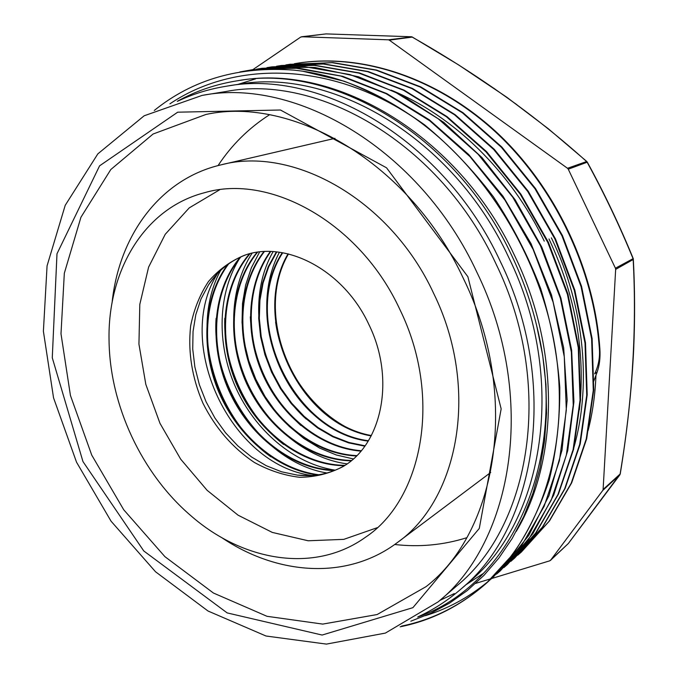 <?xml version="1.0" encoding="UTF-8"?>
<svg xmlns="http://www.w3.org/2000/svg" width="678" height="678" viewBox="0 0 678 678"><rect width="100%" height="100%" fill="white"/><g stroke="black" fill="none" stroke-linecap="round" stroke-linejoin="round"><path stroke-width="1.02" d="M418.284 616.683C433.471 609.725 447.658 600.547 460.837 589.148C536.129 527.891 560.24 383.782 500.322 261.488C444.031 139.744 320.296 68.334 226.35 86.225C209.146 88.996 192.993 93.962 177.899 101.124M460.837 589.148L468.998 582.055C543.892 521.068 568.003 378.4 508.788 257.572C453.175 137.287 330.525 66.775 237.029 84.538L226.35 86.225M177.255 101.327C195.611 91.072 215.689 84.216 237.47 80.758C331.974 63.173 455.769 134.524 511.975 256.047C522.696 278.65 530.942 301.922 536.722 325.872L542.68 355.272L545.943 384.511L546.544 413.233L544.544 441.115L539.993 467.828L532.976 493.109L523.645 516.704L512.221 538.408L498.898 558.045L483.88 575.452L467.345 590.504L449.497 603.149L430.581 613.378L410.817 621.201M417.716 617.048C509.025 585.758 570.579 461.269 536.722 325.872M154.27 110.472C192.713 79.428 239.41 65.986 294.362 70.165C334.949 74.504 374.764 90.284 413.817 117.506C329.737 60.918 233.732 60.817 169.907 103.836M588.123 430.513C592.58 412.978 595.182 394.655 595.945 375.544M294.396 63.698L298.684 63.029C362.069 53.748 436.268 77.563 495.542 131.973C554.57 186.67 594.131 269.53 599.428 349.577C599.945 358.052 598.352 366.137 594.674 373.841L597.165 372.061L593.631 381.451M516.238 531.425C558.536 460.786 560.57 349.526 514.305 254.97C458.142 134.939 335.246 63.732 240.359 80.335M454.285 593.581L439.81 600.445M483.55 573.3L465.718 584.911M237.919 84.403L255.631 78.851M544.265 241.139C511.043 171.526 452.997 115.472 391.13 90.098M548.994 238.953C575.597 295.862 585.733 352.823 579.385 409.843M572.452 452.362C592.216 388.443 585.173 307.71 551.375 237.851M302.871 71.249L344.085 81.191C371.73 91.666 398.554 106.209 424.572 124.828C449.734 145.601 472.702 169.61 493.465 196.849C512.551 225.63 528.298 256.216 540.688 288.616C550.977 321.541 557.35 354.484 559.799 387.452C559.986 419.919 556.46 450.743 549.231 479.931C540.002 507.754 527.738 532.713 512.432 554.807L486.279 583.326C460.972 605.454 432.742 619.717 401.579 626.108M241.953 71.597L253.157 69.631M256.572 69.156L298.871 68.224L342.788 76.343L386.85 93.615L429.386 119.845L468.651 154.482L503.059 196.298L531.094 243.741L551.519 294.972L563.672 347.848L567.155 400.223L562.037 450.073L548.968 495.652L528.73 535.451L502.39 568.41M272.624 67.063L314.914 67.478L358.543 76.8L402.029 95.217L443.751 122.345L481.982 157.576L515.119 199.73L541.824 247.165L560.892 298.032L571.656 350.289L573.919 401.8L567.74 450.599L553.748 495.008L532.866 533.654L506.093 565.46M272.166 66.842L314.99 65.308L359.501 72.953L404.096 90.14L447.056 116.633L486.584 151.652L520.84 194.086L548.358 242.224L567.944 294.015L578.732 347.272L580.554 399.74L573.605 449.294L558.435 494.084L536.12 532.722L507.042 564.825M276.531 66.258L281.395 65.486L323.965 63.935L368.196 71.529L412.495 88.462L455.108 114.658L494.279 149.321L528.264 191.255L555.468 238.885L574.825 290.15L585.504 342.865L587.199 394.825L580.224 443.946L565.138 488.389L542.883 526.713L514.755 557.943L510.848 561.342M287.447 64.664L332.779 62.579L376.722 70.105L420.716 86.86L463.015 112.718L501.83 147.033L535.51 188.526L562.477 235.613L581.563 286.37L592.114 338.568L593.742 390.019L586.699 438.7L571.69 482.812L549.536 520.857L521.509 551.875L517.822 555.087M298.684 63.003L299.329 62.91C362.688 53.655 436.852 77.453 496.084 131.82C555.079 186.475 594.606 269.268 599.894 349.263L599.454 349.585M597.157 372.061C599.505 365.34 600.411 357.738 599.894 349.263M516.941 104.743L493.609 88.115M631.735 378.909L633.557 349.458M275.599 322.033C281.59 366.688 310.736 409.393 349.178 428.725M325.567 33.951L300.803 37.01L252.86 69.648M475.659 583.394L549.816 560.799L568.325 543.527L550.4 560.46M550.561 560.282L602.767 490.44L619.989 474.6M568.3 543.57L619.853 474.871L620.116 474.024L603.106 489.482L602.767 490.44M603.106 489.482L615.666 269.386L633.176 259.521C636.828 328.466 632.472 399.969 620.116 474.024L568.325 543.527M633.167 258.623L615.429 268.217L615.666 269.386M615.429 268.217L568.266 169.195L587.148 162.237L586.868 161.55M586.792 161.483L567.511 168.28L568.266 169.195M567.511 168.28L389.316 40.146L412.19 37.095C477.312 74.08 535.391 115.497 586.411 161.356L587.148 162.237C604.208 193.45 619.48 225.494 632.955 258.386M412.021 36.9L388.367 39.807L389.316 40.146M388.367 39.807L301.676 36.748L326.118 33.908M620.226 473.981C627.142 431.962 631.633 390.418 633.684 349.339C635.006 318.533 634.879 288.345 633.294 258.793L633.176 259.521M288.438 253.953C250.826 318.668 299.04 422.894 371.366 435.539M282.692 252.758C240.012 318.711 292.006 431.098 368.408 440.751M276.802 251.936L268.742 266.734L263.072 283.014L259.928 300.354L259.327 318.346L261.2 336.551L265.53 354.535L272.183 371.908L280.98 388.265L291.726 403.224L304.202 416.419L318.101 427.572L333.11 436.335L348.89 442.471L365.061 445.802M270.725 251.53C247.055 284.557 245.139 334.271 264.022 375.654C282.989 416.995 321.618 447.624 361.238 450.734M264.369 251.597C238.758 284.752 236.139 336.474 255.708 379.434C275.327 422.343 315.906 453.802 356.798 455.608M257.538 252.241C230.351 285.463 227.054 338.89 247.224 383.197C267.369 427.513 309.566 459.676 351.501 460.464M250.055 253.674C221.706 286.887 218.019 341.576 238.52 386.918C259.038 432.259 302.295 465.142 344.966 465.328M240.987 256.809C212.875 290.091 209.171 344.627 229.427 390.164C249.699 435.657 292.532 469.117 335.135 470.261M228.723 263.784C203.697 297.193 200.959 348.839 219.833 392.638C238.749 436.412 278.107 469.803 318.889 474.744M240.478 257.038C217.435 292.574 216.316 344.051 235.681 387.469C255.191 430.818 294.176 464.006 335.322 470.185M288.023 253.852C250.038 318.668 298.532 423.496 371.163 435.929M282.268 252.682C239.215 318.719 291.489 431.716 368.188 441.124M276.37 251.894L268.234 266.7L262.522 283.006L259.352 300.396L258.708 318.448L260.581 336.703L264.929 354.747L271.59 372.18L280.404 388.587L291.209 403.579L303.727 416.826L317.668 427.988L332.745 436.742L348.577 442.87L364.798 446.175M270.259 251.521C246.47 284.582 244.461 334.432 263.42 375.926C282.421 417.411 321.211 448.056 360.925 451.107M263.886 251.623C238.148 284.768 235.469 336.652 255.089 379.697C274.76 422.733 315.456 454.243 356.442 455.955M257.038 252.309C229.698 285.514 226.418 339.068 246.589 383.485C266.793 427.86 309.092 460.142 351.094 460.794M249.436 253.835C221.087 287.091 217.341 341.797 237.885 387.197C258.394 432.598 301.727 465.506 344.407 465.693M240.207 257.165C212.231 290.447 208.536 344.899 228.749 390.359C248.953 435.844 291.642 469.269 334.195 470.634M227.664 264.547C202.985 297.913 200.417 349.204 219.079 392.748C237.851 436.259 276.751 469.651 317.27 474.981M413.817 117.523C487.482 169.339 543.748 262.844 556.452 356.687C569.139 450.65 538.993 536.535 485.728 583.8C460.15 606.149 431.623 620.48 400.164 626.803M239.826 71.953L252.445 69.707L295.761 68.19L340.856 76.063L386.121 93.691L429.793 120.82L470.032 156.669L504.957 200.112L533.086 249.351L553.146 302.295L564.274 356.704L566.308 410.241L559.401 460.735L544.137 506.296L521.645 545.519L493.084 577.275C472.634 595.208 450.099 608.005 425.479 615.658M256.759 69.139L262.055 68.292L305.125 66.783L349.941 74.563L394.893 91.937L438.208 118.769L478.092 154.228L512.721 197.154L540.519 245.868L560.367 298.261L571.342 352.094L573.241 405.113L566.333 455.158L551.121 500.347L528.696 539.264L500.288 570.859L496.559 574.105M266.869 67.664L271.48 66.927L314.304 65.385L358.84 73.088L403.478 90.242L446.446 116.76L485.982 151.847L520.306 194.272L547.816 242.453L567.41 294.303L578.266 347.594L580.046 400.088L573.096 449.684L557.969 494.516L535.612 533.137L507.33 564.562L503.856 567.596M276.7 66.241L280.726 65.613L323.313 64.012L367.552 71.639L411.885 88.598L454.531 114.777L493.703 149.499L527.721 191.467L554.968 239.114L574.308 290.43L585.021 343.187L586.724 395.172L579.724 444.327L564.664 488.813L542.4 527.153L514.238 558.375L510.898 561.291M285.828 64.935L289.794 64.308L332.152 62.681L376.104 70.198L420.114 86.996L462.447 112.853L501.279 147.194L534.976 188.73L561.977 235.851L581.071 286.641L591.623 338.881L593.275 390.375L586.224 439.081L571.207 483.219L549.061 521.289L521.009 552.316L517.695 555.206M270.954 456.862C214.604 417.224 189.289 327.974 220.613 270.42M326.999 473.007C264.208 462.769 211.248 387.782 216.087 318.372M283.641 444.48C246.707 415.978 223.054 365.51 224.782 318.279M347.068 463.879C306.007 458.396 266.903 425.801 247.334 382.85C227.901 339.831 229.011 288.574 252.097 253.208M353.28 458.93L336.237 454.963L319.652 448.099L303.914 438.522L289.345 426.513L276.285 412.402L265.022 396.486L255.776 379.146L248.75 360.764L244.139 341.754L242.038 322.508L242.512 303.473L245.639 285.091L251.36 267.785L259.589 251.979M300.846 425.47C269.336 396.316 252.496 360.103 250.326 316.838M306.219 419.072C260.437 378.078 244.224 301.71 273.124 251.64M311.821 412.978C268.895 372.917 253.479 301.202 279.421 252.25M217.774 273.226C173.051 342.432 230.325 465.269 312.092 475.498M438.217 601.818L456.413 586.156C530.933 526.17 554.918 384.121 495.872 263.623C440.412 143.651 318.304 73.419 225.791 91.538L202.103 95.403L144.168 115.777L97.852 153.855L65.207 205.332L47.07 265.844L43.392 331.262L53.545 397.842L76.538 462.201L111.056 521.187L155.533 571.774L208.002 611.005L266.013 636.015L326.432 644.1L385.375 633.091L438.217 601.818C513.577 541.273 537.535 396.079 476.939 272.37C420.004 149.211 295.566 77.012 202.103 95.403M269.437 114.811C248.767 128.049 231.639 144.982 218.053 165.585M394.715 544.485C419.233 547.324 443.209 545.087 466.642 537.764M334.957 138.346L220.816 164.907C159.415 179.212 118.853 236.317 112.073 302.769M221.503 537.476C276.768 575.003 346.585 580.639 397.02 542.807L490.736 472.447M397.02 542.807C459.04 499.728 480.016 387.816 433.683 293.438C390.308 199.298 292.701 145.456 220.816 164.907M399.842 309.439C359.95 222.765 270.056 173.365 204.764 192.645C144.041 208.121 107.573 271.098 109.048 340.161C109.675 405.02 141.643 473.583 190.925 515.755C242.877 561.282 314.558 573.834 365.45 537.273C423.021 499.211 442.488 396.283 399.842 309.439M219.655 189.781L189.23 207.892L165.237 234.291L148.601 267.124L139.804 304.397L138.939 344.127L145.821 384.375L159.966 423.309L180.687 459.167L207.104 490.304L238.08 515.187L272.293 532.416L308.134 540.773L343.78 539.366L377.205 527.704M368.942 324.677C344.034 270.353 285.972 239.944 244.334 255.335C230.359 261.149 218.384 269.903 208.409 281.599C199.841 294.65 193.916 309.405 190.654 325.864C187.831 351.823 191.933 377.621 202.959 403.257C215.511 428.182 232.639 447.912 254.335 462.438C269.039 470.515 284.15 475.473 299.651 477.295C315.016 477.168 329.423 473.625 342.865 466.659C381.951 444.412 395.698 378.994 368.942 324.677M245.928 254.818C230.427 260.598 217.977 270.59 208.578 284.794L201.019 298.93L195.815 314.634L193.044 331.5L192.73 349.077L194.857 366.934L199.349 384.655L206.078 401.8L214.892 417.987L225.571 432.81L237.885 445.921L251.546 456.989L266.242 465.701L281.624 471.812L297.32 475.109C314.236 477.041 329.889 473.922 344.288 465.769M411.436 36.765L326.042 33.9L411.258 36.765M467.879 276.726L386.536 167.805L280.463 110.006L177.687 112.192L99.59 165.83L56.986 253.775L52.274 357.772L82.962 461.565L143.795 550.985L227.172 612.912L322.118 635.049L412.894 607.666L479.287 528.433L501.161 408.876L467.879 276.726M205.9 114.472L153.092 134.015L110.802 169.534L80.945 217.24L64.325 273.242L60.995 333.796L70.436 395.477L91.742 455.116L123.727 509.771L164.907 556.655L213.434 593.03L267.005 616.302L322.745 624.099L377.137 614.539L426.055 586.656C497.033 532.12 520.797 395.698 463.557 278.836C409.783 162.474 292.082 95.573 205.9 114.472M238.503 80.597L237.47 80.758M587.275 162.093C604.42 193.459 619.76 225.672 633.294 258.733M586.784 161.483L548.18 128.634L506.737 97.2L458.591 64.893L411.953 36.841M485.736 583.809L486.279 583.326M514.238 558.384L514.746 557.935M521.026 552.333L521.518 551.892M271.488 66.953L272.166 66.851M289.794 64.291L290.447 64.198M297.32 475.109L308.49 475.651M208.578 284.794L215.341 275.887"/></g></svg>
